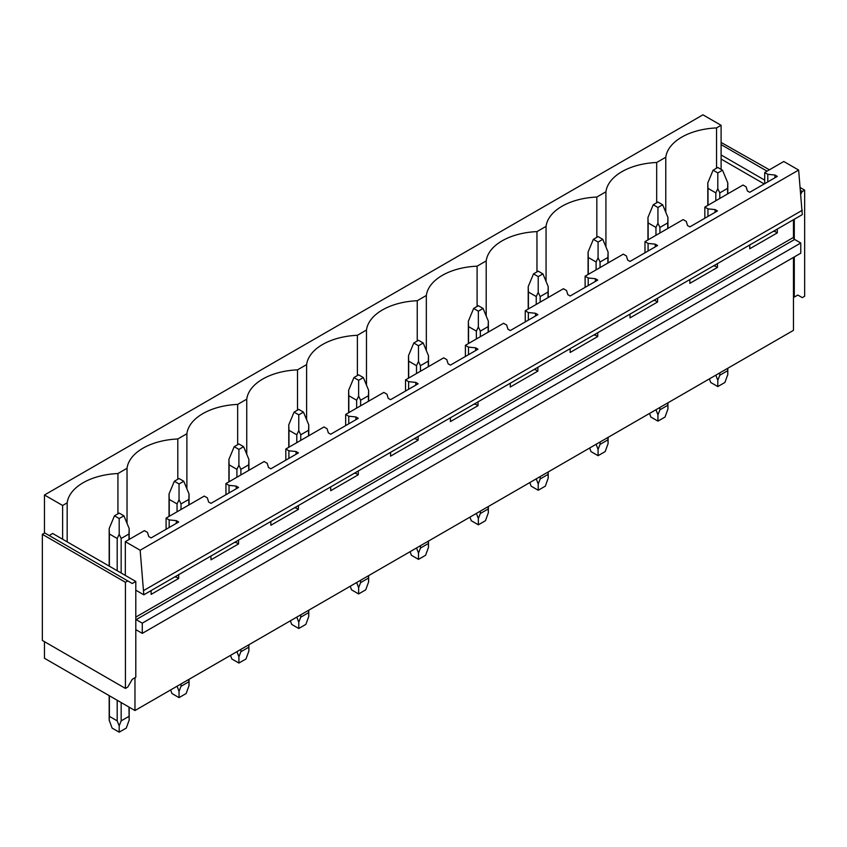 <?xml version="1.0" encoding="UTF-8"?>
<svg xmlns="http://www.w3.org/2000/svg" width="847" height="847" viewBox="0 0 847 847"><rect width="100%" height="100%" fill="white"/><g stroke="black" fill="none" stroke-linecap="round" stroke-linejoin="round"><path stroke-width="1.27" d="M134.969 677.738L134.969 710.527L44.468 658.278L44.468 641.677M44.468 533.091L44.468 494.997L702.957 114.821L721.104 125.303L716.551 127.929A54.991 31.752 0 0 0 665.784 157.235L656.69 162.486A54.991 31.752 0 0 0 605.923 191.793L596.828 197.044A54.991 31.752 0 0 0 546.061 226.361L536.966 231.612A54.991 31.752 0 0 0 486.199 260.918L477.105 266.17A54.991 31.752 0 0 0 426.337 295.476L417.243 300.727A54.991 31.752 0 0 0 366.476 330.044L357.381 335.296A54.991 31.752 0 0 0 306.614 364.602L297.519 369.853A54.991 31.752 0 0 0 246.752 399.159L237.658 404.411A54.991 31.752 0 0 0 186.891 433.728L177.796 438.979A54.991 31.752 0 0 0 127.029 468.285L117.934 473.537A54.991 31.752 0 0 0 67.167 502.843L62.614 505.468L62.614 539.221L52.715 533.504L49.19 535.548M62.614 505.468L44.468 494.997M793.459 257.424L793.459 330.351L134.969 710.527M721.104 125.303L721.104 169.389M135.795 581.466L135.795 590.179L143.81 594.806L140.157 550.243L125.314 541.667L125.314 575.409L135.795 581.466L132.259 583.509L127.781 580.926L125.43 582.281L125.43 688.42L127.781 687.055L132.259 679.305L135.795 677.261L135.795 629.702A1.662 0.963 60 0 1 136.145 629.84L142.275 633.376L142.275 623.17L136.145 619.633A1.662 0.963 60 0 1 135.795 619.369L135.795 629.702M125.43 688.42L42.35 640.448L42.35 534.319L44.711 532.954L127.781 580.926M125.314 575.409L62.614 539.221M67.167 541.847L67.167 502.843M117.934 513.811L117.934 473.537M127.029 523.351L127.029 468.285M177.796 479.254L177.796 438.979M186.891 488.793L186.891 433.728M237.658 444.686L237.658 404.411M246.752 454.225L246.752 399.159M297.519 410.128L297.519 369.853M306.614 419.667L306.614 364.602M357.381 375.57L357.381 335.296M366.476 385.11L366.476 330.044M417.243 341.002L417.243 300.727M426.337 350.542L426.337 295.476M477.105 306.445L477.105 266.17M486.199 315.984L486.199 260.918M536.966 271.887L536.966 231.612M546.061 281.426L546.061 226.361M596.828 237.319L596.828 197.044M605.923 246.858L605.923 191.793M656.69 202.761L656.69 162.486M665.784 212.301L665.784 157.235M716.551 168.204L716.551 127.929M764.227 183.947L721.104 159.045M764.703 180.136L721.104 154.959M769.415 169.792L721.104 142.444M794.285 256.948L794.285 297.085L797.81 295.042L802.289 297.636L804.65 296.27L804.65 190.141L802.289 191.496L800.817 194.048M794.285 297.085L793.459 296.609M135.795 590.179L135.795 619.369M125.43 582.281L42.35 534.319M143.81 594.806L802.289 214.63L798.636 170.067L783.793 161.491L764.703 172.513L767.806 174.302L774.952 175.033L777.313 176.398L749.733 192.311L747.382 190.956L746.122 186.827L743.02 185.038L704.842 207.081L707.944 208.87L715.09 209.59L717.451 210.956L689.871 226.869L687.52 225.514L686.261 221.385L683.158 219.595L644.98 241.639L648.082 243.428L655.229 244.158L657.59 245.514L630.009 261.437L627.659 260.071L626.399 255.942L623.297 254.153L585.118 276.196L588.21 277.985L595.367 278.716L597.728 280.082L570.147 295.995L567.797 294.64L566.537 290.51L563.435 288.721L525.256 310.764L528.348 312.554L535.505 313.274L537.866 314.639L510.286 330.552L507.935 329.197L506.675 325.068L503.573 323.279L465.395 345.322L468.486 347.111L475.643 347.842L478.004 349.197L450.424 365.121L448.074 363.755L446.803 359.626L443.712 357.836L405.533 379.88L408.625 381.669L415.782 382.399L418.143 383.765L390.562 399.678L388.212 398.323L386.941 394.194L383.85 392.405L345.671 414.448L348.763 416.237L355.92 416.957L358.281 418.323L330.701 434.236L328.35 432.881L327.08 428.751L323.988 426.962L285.81 449.005L288.901 450.795L296.058 451.525L298.419 452.88L270.839 468.804L268.478 467.438L267.218 463.309L264.126 461.52L225.948 483.563L229.039 485.352L236.197 486.083L238.547 487.449L210.977 503.362L208.616 502.006L207.356 497.877L204.265 496.088L166.086 518.131L169.178 519.92L176.335 520.64L178.685 522.006L151.115 537.919L148.754 536.564L147.494 532.435L144.403 530.646L125.314 541.667M794.285 219.257L794.285 239.193A1.662 0.963 60 0 1 793.459 237.425L793.459 219.733M802.289 191.496L800.489 190.459M767.054 171.158L721.104 144.625M804.65 190.141L800.235 187.589M802.289 210.278L143.81 590.444M798.636 170.067L140.157 550.243M764.703 172.513L764.703 183.672M166.086 518.131L166.086 529.28M225.948 483.563L225.948 494.722M285.81 449.005L285.81 460.165M345.671 414.448L345.671 425.596M405.533 379.88L405.533 391.039M465.395 345.322L465.395 356.481M525.256 310.764L525.256 321.913M585.118 276.196L585.118 287.355M644.98 241.639L644.98 252.798M704.842 207.081L704.842 218.23M142.275 633.376L800.764 253.2L800.764 243.004L794.634 239.457A1.662 0.963 60 0 1 794.285 239.193M800.764 243.004L142.275 623.17M717.451 263.618L717.451 267.419L689.871 283.343L689.871 279.531M657.59 298.176L657.59 301.987L630.009 317.9L630.009 314.089M597.728 332.733L597.728 336.545L570.147 352.468L570.147 348.657M537.866 367.302L537.866 371.102L510.286 387.026L510.286 383.215M478.004 401.859L478.004 405.671L450.424 421.584L450.424 417.772M418.143 436.417L418.143 440.228L390.562 456.152L390.562 452.34M358.281 470.985L358.281 474.786L330.701 490.709L330.701 486.898M298.419 505.543L298.419 509.354L270.839 525.267L270.839 521.456M238.547 540.1L238.547 543.912L210.977 559.835L210.977 556.024M178.685 574.658L178.685 578.469L151.115 594.393L151.115 590.581M777.313 229.05L777.313 232.861L749.733 248.785L749.733 244.974M767.806 174.302L767.806 181.883M774.952 175.033L774.952 177.754M774.952 230.416L774.952 231.506L777.313 232.861M773.353 231.337L774.952 231.506M707.944 208.87L707.944 216.44M715.09 209.59L715.09 212.311M715.09 264.973L715.09 266.064L717.451 267.419M713.492 265.894L715.09 266.064M648.082 243.428L648.082 251.008M655.229 244.158L655.229 246.879M655.229 299.531L655.229 300.621L657.59 301.987M653.63 300.463L655.229 300.621M588.21 277.985L588.21 285.566M595.367 278.716L595.367 281.437M595.367 334.099L595.367 335.19L597.728 336.545M593.768 335.02L595.367 335.19M528.348 312.554L528.348 320.124M535.505 313.274L535.505 315.995M535.505 368.657L535.505 369.747L537.866 371.102M533.906 369.578L535.505 369.747M468.486 347.111L468.486 354.692M475.643 347.842L475.643 350.563M475.643 403.214L475.643 404.305L478.004 405.671M474.045 404.146L475.643 404.305M408.625 381.669L408.625 389.249M415.782 382.399L415.782 385.12M415.782 437.783L415.782 438.873L418.143 440.228M414.183 438.704L415.782 438.873M348.763 416.237L348.763 423.807M355.92 416.957L355.92 419.678M355.92 472.34L355.92 473.431L358.281 474.786M354.321 473.261L355.92 473.431M288.901 450.795L288.901 458.375M296.058 451.525L296.058 454.246M296.058 506.898L296.058 507.988L298.419 509.354M294.449 507.829L296.058 507.988M229.039 485.352L229.039 492.933M236.197 486.083L236.197 488.804M236.197 541.466L236.197 542.556L238.547 543.912M234.587 542.387L236.197 542.556M169.178 519.92L169.178 527.49M176.335 520.64L176.335 523.361M176.335 576.024L176.335 577.114L178.685 578.469M174.726 576.945L176.335 577.114M722.512 170.205L717.801 167.484L713.089 170.205L717.801 172.926L722.512 170.205L727.806 182.92L727.806 193.815M727.806 182.92L727.605 188.352L719.791 192.872L717.801 188.69L715.821 192.872L715.821 200.739M717.801 172.926L717.801 188.69M727.605 188.352L727.605 193.931M727.605 368.371L727.806 374.501L724.894 382.473L717.801 386.571L717.801 380.271L715.821 375.179M713.089 170.205L707.806 182.92L708.007 188.352L715.821 192.872M719.791 372.892L719.791 375.253L717.801 380.271M719.791 192.872L719.791 198.452M719.791 375.253L727.605 370.742M708.007 188.352L708.007 205.249M717.801 386.571L710.707 382.473L709.405 378.884M662.65 204.762L657.939 202.041L653.228 204.762L657.939 207.483L662.65 204.762L667.944 217.478L667.944 228.383M667.944 217.478L667.743 222.92L659.929 227.43L657.939 223.248L655.959 227.43L655.959 235.297M657.939 207.483L657.939 223.248M667.743 222.92L667.743 228.499M667.743 402.939L667.944 409.059L665.033 417.031L657.939 421.128L657.939 414.829L655.959 409.736M653.228 204.762L647.944 217.478L648.146 222.92L655.959 227.43M659.929 407.449L659.929 409.821L657.939 414.829M659.929 227.43L659.929 233.01M659.929 409.821L667.743 405.3M648.146 222.92L648.146 239.807M657.939 421.128L650.845 417.031L649.543 413.442M602.789 239.32L598.077 236.599L593.366 239.32L598.077 242.041L602.789 239.32L608.082 252.035L608.082 262.941M608.082 252.035L607.881 257.477L600.057 261.988L598.077 257.816L596.097 261.988L596.097 269.865M598.077 242.041L598.077 257.816M607.881 257.477L607.881 263.057M607.881 437.497L608.082 443.616L605.171 451.589L598.077 455.686L598.077 449.397L596.097 444.304M593.366 239.32L588.083 252.035L588.273 257.477L596.097 261.988M600.057 442.007L600.057 444.379L598.077 449.397M600.057 261.988L600.057 267.567M600.057 444.379L607.881 439.868M588.273 257.477L588.273 274.375M598.077 455.686L590.984 451.589L589.681 448.01M542.927 273.888L538.216 271.167L533.504 273.888L538.216 276.609L542.927 273.888L548.21 286.604L548.21 297.498M548.21 286.604L548.02 292.035L540.195 296.556L538.216 292.374L536.236 296.556L536.236 304.422M538.216 276.609L538.216 292.374M548.02 292.035L548.02 297.615M548.02 472.054L548.21 478.184L545.309 486.157L538.216 490.254L538.216 483.955L536.236 478.862M533.504 273.888L528.221 286.604L528.412 292.035L536.236 296.556M540.195 476.575L540.195 478.936L538.216 483.955M540.195 296.556L540.195 302.135M540.195 478.936L548.02 474.426M528.412 292.035L528.412 308.933M538.216 490.254L531.122 486.157L529.82 482.568M483.065 308.446L478.354 305.725L473.642 308.446L478.354 311.167L483.065 308.446L488.348 321.161L488.348 332.066M488.348 321.161L488.158 326.603L480.334 331.113L478.354 326.931L476.374 331.113L476.374 338.98M478.354 311.167L478.354 326.931M488.158 326.603L488.158 332.183M488.158 506.622L488.348 512.742L485.447 520.714L478.354 524.812L478.354 518.512L476.374 513.42M473.642 308.446L468.359 321.161L468.55 326.603L476.374 331.113M480.334 511.133L480.334 513.504L478.354 518.512M480.334 331.113L480.334 336.693M480.334 513.504L488.158 508.983M468.55 326.603L468.55 343.49M478.354 524.812L471.26 520.714L469.958 517.125M423.204 343.003L418.492 340.282L413.781 343.003L418.492 345.724L423.204 343.003L428.487 355.719L428.487 366.624M428.487 355.719L428.296 361.161L420.472 365.671L418.492 361.5L416.512 365.671L416.512 373.548M418.492 345.724L418.492 361.5M428.296 361.161L428.296 366.74M428.296 541.18L428.487 547.3L425.586 555.272L418.492 559.369L418.492 553.08L416.512 547.988M413.781 343.003L408.498 355.719L408.688 361.161L416.512 365.671M420.472 545.69L420.472 548.062L418.492 553.08M420.472 365.671L420.472 371.251M420.472 548.062L428.296 543.552M408.688 361.161L408.688 378.058M418.492 559.369L411.398 555.272L410.096 551.693M363.342 377.571L358.63 374.85L353.919 377.571L358.63 380.292L363.342 377.571L368.625 390.287L368.625 401.182M368.625 390.287L368.434 395.718L360.61 400.239L358.63 396.057L356.651 400.239L356.651 408.106M358.63 380.292L358.63 396.057M368.434 395.718L368.434 401.298M368.434 575.738L368.625 581.868L365.724 589.84L358.63 593.938L358.63 587.638L356.651 582.545M353.919 377.571L348.636 390.287L348.826 395.718L356.651 400.239M360.61 580.259L360.61 582.62L358.63 587.638M360.61 400.239L360.61 405.819M360.61 582.62L368.434 578.109M348.826 395.718L348.826 412.616M358.63 593.938L351.537 589.84L350.224 586.251M303.48 412.129L298.769 409.408L294.057 412.129L298.769 414.85L303.48 412.129L308.763 424.845L308.763 435.75M308.763 424.845L308.573 430.287L300.749 434.797L298.769 430.615L296.789 434.797L296.789 442.663M298.769 414.85L298.769 430.615M308.573 430.287L308.573 435.866M308.573 610.306L308.763 616.425L305.862 624.398L298.769 628.495L298.769 622.196L296.789 617.103M294.057 412.129L288.763 424.845L288.965 430.287L296.789 434.797M300.749 614.816L300.749 617.188L298.769 622.196M300.749 434.797L300.749 440.376M300.749 617.188L308.573 612.667M288.965 430.287L288.965 447.174M298.769 628.495L291.675 624.398L290.362 620.809M243.618 446.687L238.907 443.966L234.196 446.687L238.907 449.408L243.618 446.687L248.902 459.402L248.902 470.307M248.902 459.402L248.7 464.844L240.887 469.354L238.907 465.183L236.916 469.354L236.916 477.232M238.907 449.408L238.907 465.183M248.7 464.844L248.7 470.424M248.7 644.863L248.902 650.983L246.001 658.955L238.907 663.053L238.907 656.764L236.916 651.671M234.196 446.687L228.902 459.402L229.103 464.844L236.916 469.354M240.887 649.374L240.887 651.745L238.907 656.764M240.887 469.354L240.887 474.934M240.887 651.745L248.7 647.235M229.103 464.844L229.103 481.742M238.907 663.053L231.813 658.955L230.5 655.377M183.757 481.255L179.045 478.534L174.334 481.255L179.045 483.976L183.757 481.255L189.04 493.97L189.04 504.865M189.04 493.97L188.839 499.402L181.025 503.923L179.045 499.741L177.055 503.923L177.055 511.789M179.045 483.976L179.045 499.741M188.839 499.402L188.839 504.981M188.839 679.421L189.04 685.551L186.139 693.524L179.045 697.621L179.045 691.321L177.055 686.229M174.334 481.255L169.04 493.97L169.241 499.402L177.055 503.923M181.025 683.942L181.025 686.303L179.045 691.321M181.025 503.923L181.025 509.502M181.025 686.303L188.839 681.793M169.241 499.402L169.241 516.299M179.045 697.621L171.952 693.524L170.639 689.934M123.895 515.812L119.183 513.091L114.472 515.812L119.183 518.533L123.895 515.812L129.178 528.528L129.178 539.433M129.178 528.528L128.977 533.97L121.163 538.48L119.183 534.298L117.193 538.48L117.193 570.73M119.183 518.533L119.183 534.298M128.977 533.97L128.977 539.55M128.977 707.065L129.178 720.109L126.277 728.081L119.183 732.179L119.183 725.879L117.193 720.871L117.193 700.268M114.472 515.812L109.178 528.528L109.379 533.97L117.193 538.48M121.163 702.555L121.163 720.871L119.183 725.879M121.163 538.48L121.163 573.017M121.163 720.871L128.977 716.35M119.183 732.179L112.09 728.081L109.178 720.109L109.379 716.35L117.193 720.871M109.379 695.758L109.379 716.35M109.379 533.97L109.379 566.22M136.145 619.633L794.634 239.457M135.795 617.114L793.459 237.425M727.806 368.265L727.806 374.501M707.806 182.92L707.806 205.366M667.944 402.823L667.944 409.059M647.944 217.478L647.944 239.923M608.082 437.38L608.082 443.616M588.083 252.035L588.083 274.492M548.21 471.948L548.21 478.184M528.221 286.604L528.221 309.049M488.348 506.506L488.348 512.742M468.359 321.161L468.359 343.607M428.487 541.064L428.487 547.3M408.498 355.719L408.498 378.175M368.625 575.632L368.625 581.868M348.636 390.287L348.636 412.733M308.763 610.189L308.763 616.425M288.763 424.845L288.763 447.29M248.902 644.747L248.902 650.983M228.902 459.402L228.902 481.858M189.04 679.315L189.04 685.551M169.04 493.97L169.04 516.416M129.178 707.181L129.178 720.109M109.178 528.528L109.178 566.103M109.178 695.641L109.178 720.109"/></g></svg>
